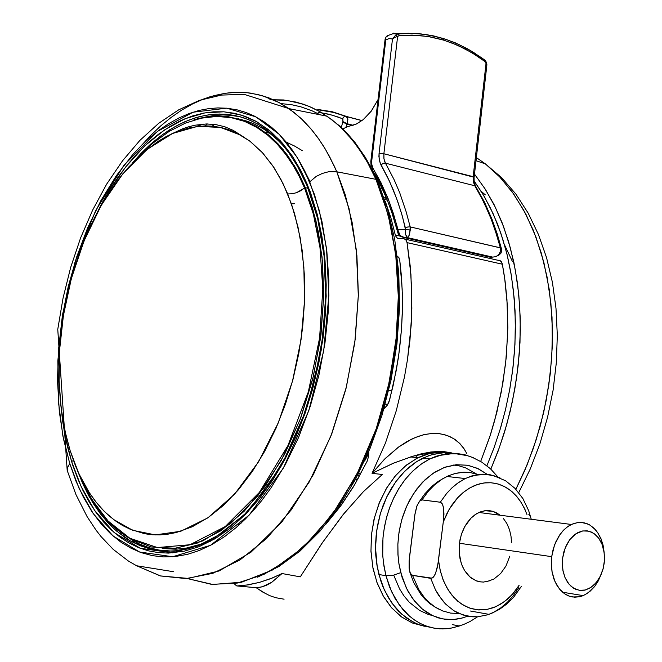 <?xml version="1.0" encoding="UTF-8"?>
<svg xmlns="http://www.w3.org/2000/svg" width="662" height="662" viewBox="0 0 662 662"><rect width="100%" height="100%" fill="white"/><g stroke="black" fill="none" stroke-linecap="round" stroke-linejoin="round"><path stroke-width="0.99" d="M236.549 585.887L234.1 583.644L236.549 585.887M389.678 399.79L387.369 405.136L383.902 408.826L386.807 405.963L388.884 402.19L393.336 384.879L398.483 357.099L401.536 329.155L402.38 311.479L402.355 294.027L401.47 276.906L399.732 260.232L402.19 289.095L402.43 308.964L401.536 329.155L399.525 349.478L396.397 369.777L389.678 399.79M394.61 37.569L399.112 35.657L412.112 35.103L428.033 36.501L443.689 40.125L443.027 38.396L427.362 34.755L414.627 33.423L398.226 33.836L399.31 35.632L398.764 34.25L397.845 33.894L395.686 35.003L397.597 36.484L399.037 35.674L404.11 35.26L418.5 35.392L429.613 36.758L442.142 39.662L452.891 43.336L464.856 48.789L476.4 55.525L484.741 61.384L484.658 60.019L481.679 57.834L467.339 48.74L455.365 42.898L443.027 38.396L443.689 40.125L457.417 45.223L472.13 52.852L484.741 61.384L486.926 64.835L486.057 63.105L473.123 176.655L473.256 181.653L474.778 185.79L385.441 163.142L393.981 179.385L399.658 192.683L406.17 211.741L410.192 226.892L406.17 211.741L399.658 192.683L393.981 179.385L384.655 161.503L383.869 158.185L383.886 153.741L379.086 153.261L379.194 159.699L381.022 165.012L383.083 163.423L385.441 163.142L383.968 158.897L383.886 153.741L473.123 176.655L473.256 181.653L474.778 185.79L385.441 163.142L383.455 163.282L381.734 164.25L381.022 165.012L389.43 181.074L396.72 198.749L401.404 212.974L405.359 227.96L407.701 226.95L410.192 226.892L407.701 226.95L405.359 227.96L405.566 234.1L406.352 236.458L407.519 237.683L408.727 236.218L409.811 233.032L410.192 226.892L410.341 230.037L405.98 229.524L397.945 229.83L393.476 213.851L388.147 198.807L380.998 182.745L372.358 167.263L371.581 164.341L371.589 160.965L370.828 161.147L371.589 160.965L385.632 37.941M504.502 244.841L512.438 261.548M152.202 548.599L153.443 549.915L152.202 548.599M377.266 180.271L375.942 179.344L384.15 200.975L391.184 227.248L396.248 258.619L398.367 295.244L396.414 336.735L389.314 381.916L376.256 428.678L357.017 474.058L332.208 514.647L303.304 547.358L272.363 570.098L241.564 582.212L212.767 584.438L187.214 578.48L211.583 584.339L237.368 583.09L263.824 574.459L290.122 558.43L315.36 535.252L338.63 505.478L359.052 469.995L375.817 429.952L388.246 386.749L395.859 341.973L398.375 297.271L395.735 254.274L388.131 214.521L375.942 179.344L367.344 162.116L357.604 146.799L346.847 133.517L339.176 125.838L331.149 119.127L319.324 111.348L311.43 107.368L303.353 104.215L286.778 100.359L269.848 99.73L283.568 99.987L296.559 102.221L308.732 106.218L320.011 111.729L331.852 119.665L340.864 127.41L352.772 140.418L362.834 154.552L368.593 164.358L375.942 179.344L377.224 180.172L387.46 208.323L394.693 239.412L398.764 272.885L399.534 308.004L396.96 343.975L391.093 379.93L382.057 415.033L370.083 448.431L355.494 479.362L338.654 507.142L319.986 531.197L299.96 551.074L279.016 566.449L257.617 577.148M145.425 547.755L143.803 545.836L145.425 547.755M141.296 145.59L150.895 135.18L160.849 125.755L171.11 117.389L181.645 110.124L192.377 104.025L203.275 99.151L214.281 95.543L225.328 93.251L236.367 92.308L247.323 92.738L258.13 94.583L268.731 97.844L279.058 102.536L289.029 108.651L300.929 118.324L312.042 130.174L318.943 139.252L325.398 149.231L334.161 165.839L336.826 171.789L349.073 208.621L356.379 250.402L358.349 295.6L354.807 342.461L345.854 389.107L331.852 433.676L313.416 474.414L291.346 509.781L266.563 538.554L240.091 559.887L212.941 573.259L186.08 578.547L160.394 575.907L136.637 565.778L160.502 575.932L188.289 578.414L219.031 570.967L250.989 552.158L281.838 521.97L309.162 482.135L331.025 435.853L346.392 386.964L355.246 339.043L358.365 294.764L356.901 255.648L352.118 222.267L345.125 194.479L336.826 171.789L328.782 171.739L322.286 173.444L316.163 176.456L309.7 181.918L319.448 210.921L326.556 248.548L328.865 295.5L323.735 350.769L308.831 410.581L283.336 468.117L249.111 515.16L210.499 545.347L172.666 556.775L139.566 552.034L113.07 535.997L93.251 513.604L79.217 488.664L69.733 463.599L67.425 467.62L67.665 471.956L67.292 468.108L69.733 463.599L75.948 481.084L83.371 497.179L91.96 511.709L101.65 524.503L110.885 534.052L120.832 542.062L130.596 548.012L140.857 552.505L152.459 555.658L163.555 556.924L174.934 556.585L187.495 554.351L199.212 550.561L211.939 544.569L224.575 536.65L236.061 527.647L245.428 518.942L253.654 510.203L261.631 500.646L271.006 487.894L285.248 464.691L298.529 437.466L310.221 406.377L318.877 375.18L324.934 343.082L328.153 312.464L328.832 280.622L326.904 251.535L321.914 221.116L314.541 194.686L304.818 171.177L298.835 160.121L292.314 150.042L286.017 141.842L278.594 133.732L271.561 127.352L263.402 121.311L254.067 115.949L246.181 112.573L237.228 109.892L227.174 108.229L217.914 107.881L208.588 108.618L199.237 110.422L188.976 113.616L178.798 118.026L168.752 123.62L159.79 129.678L150.15 137.373L141.635 145.259L132.574 154.858L116.313 175.645L100.988 200.47L87.665 227.885L76.569 257.319L68.219 286.77L62.195 317.04L58.38 350.504L57.511 380.799L59.323 411.673L63.386 438.476L69.733 463.599L62.907 436.001L58.438 401.842L57.809 360.749L62.791 313.374L75.079 261.97L95.609 210.748L123.877 165.368L157.548 131.357L193.047 112.201L226.694 108.179L255.838 116.86L279.281 134.419L296.998 157.101L309.7 181.918L316.163 176.456L322.286 173.444L328.782 171.739L336.826 171.789L329.668 156.803L324.049 147.005L317.686 137.481L310.544 128.395L302.584 119.896L293.762 112.168L279.008 102.511L262.433 95.717L250.402 93.119L244.121 92.465L231.088 92.589L224.377 93.4L210.615 96.602L203.623 99.019M71.554 461.455L80.905 486.09L94.732 510.601L114.236 532.571L140.303 548.277L172.84 552.869L210.011 541.557L247.919 511.842L281.507 465.609L306.514 409.108L321.144 350.397L326.184 296.146L323.933 250.046L316.974 213.098L307.416 184.599L307.094 185.79L307.416 184.599L300.738 170.308L292.521 156.381L282.583 143.282L270.791 131.564L257.046 121.916L241.373 115.072L223.905 111.812L204.955 112.854L185.004 118.763L164.664 129.818L144.68 145.979L125.788 166.799L108.684 191.5L93.905 219.039L102.296 202.547L110.297 188.885L118.846 176.059L127.898 164.176L137.398 153.303L148.147 142.769L158.425 134.278L169.877 126.492L180.676 120.683L192.534 115.958L203.557 113.111L213.66 111.812L223.706 111.795L234.513 113.276L245.097 116.338L255.367 120.98L268.433 129.636L280.605 141.056L292.347 156.124L302.071 172.906L310.346 192.021L317.371 214.629L321.939 236.26L325.042 260.778L326.217 284.792L325.588 311.14L323.015 337.835L318.869 362.826L312.654 389.024L305.248 412.807L295.773 436.978L284.842 459.552L272.636 480.207L259.355 498.651L245.213 514.647L230.442 528.011L215.258 538.595L198.931 546.696L184.557 551.132L168.52 553.076L158.4 552.613L148.545 550.842L139.003 547.78L129.032 543.022L120.327 537.412L111.365 529.997L103.669 522.061L96.52 513.116L89.37 502.276L82.932 490.385L77.686 478.643L72.688 464.997L71.554 461.455L73.465 460.553L71.554 461.455L65.05 435.464L62.625 421.098L60.705 404.275L64.33 431.649L67.689 447.454L71.554 461.455M205.741 542.6L199.634 545.19L187.627 548.947L175.993 550.892L164.838 551.148L149.207 548.707L139.608 545.438L130.695 541.069L124.861 537.436L114.228 529.012L100.781 514.283L93.359 503.583L87.053 492.528L77.313 470.169L82.758 483.641L88.989 496.144L99.739 512.901L107.79 522.608L116.504 531.023L130.695 541.069L140.46 545.794L150.663 549.079L166.625 551.214L177.615 550.718L188.794 548.657L205.741 542.6M240.488 116.843L230.384 115.238L222.705 114.94L212.394 115.734L204.632 117.207L212.717 115.693L223.193 114.94L230.79 115.279L240.488 116.843M132.359 163.009L141.147 153.294L150.274 144.515L159.683 136.736L169.34 130.017L179.179 124.406L189.166 119.963L199.237 116.719L209.333 114.716L219.403 113.996L229.383 114.584L239.205 116.495L248.813 119.739L258.139 124.324L267.117 130.249L259.802 125.308L251.949 121.113L243.558 117.786L234.671 115.445L225.32 114.187L215.547 114.121L205.419 115.345L195.025 117.927L184.433 121.916L173.758 127.344L163.1 134.212L152.574 142.495L142.289 152.119L132.359 163.009M79.44 474.886L87.707 492.636L94.054 503.377L101.029 513.149L108.609 521.879L116.76 529.501L129.975 538.678L151.226 546.977L175.827 548.318L202.862 540.837L230.79 523.385L257.592 496.095L281.226 460.587L300.068 419.675L313.308 376.695L320.954 334.674L323.685 295.864L322.493 261.564L318.43 232.23L312.464 207.752L305.339 187.694L315.84 220.239L322.055 257.022L323.668 296.725L320.549 337.868L312.778 378.854L300.672 418.086L284.718 454.074L265.594 485.503L244.088 511.287L221.025 530.651L197.284 543.121L173.701 548.517L151.035 546.928L129.975 538.678L121.403 533.084L109.429 522.599L98.621 509.765L89.08 494.787L80.896 477.906M162.198 548.583L175.893 549.212L186.419 548.037L200.644 544.255L211.377 539.737M304.479 187.958L313.341 214.14L320.019 247.662L322.799 289.178L319.58 338.108L308.327 391.896L287.97 445.543L259.314 492.445L225.279 526.571L190.027 544.743L157.382 547.532L129.777 538.206L108.03 520.961L91.811 499.52L80.267 476.615L91.811 499.52L108.03 520.961L129.777 538.206L157.382 547.532L190.027 544.743L225.279 526.571L259.314 492.445L287.97 445.543L308.327 391.896L319.58 338.108L322.799 289.178L320.019 247.662L313.341 214.14L304.479 187.958L300.25 190.979L296.559 192.659L292.687 193.709L287.713 194.007L281.044 179.617L272.686 165.641L262.425 152.649L250.104 141.32L240.703 135.106L220.562 127.41L197.533 126.368L172.559 133.467L147.063 149.422L122.768 173.858L101.327 205.195L83.991 241.018L71.355 278.628L63.37 315.592L59.539 350.124L59.075 381.147L61.169 408.206L65.066 431.31L70.139 450.731L65.852 434.851L62.584 418.152L60.217 399.492L59.042 380.228L59.017 361.849L60.25 340.574L62.609 320.549L66.109 300.622L70.718 280.978L75.989 263.046L82.634 244.435L90.785 225.452L99.374 208.654L108.154 193.983L118.299 179.51L128.387 167.287L143.687 152.235L158.16 141.354L166.419 136.48L174.785 132.491L190.002 127.625L205.228 125.871L212.767 126.194L221.042 127.509L228.349 129.562L236.293 132.814L249.963 141.213L262.615 152.848L273.994 167.602L283.361 184.218L291.619 204.417L297.983 226.983L302.112 250.112L304.313 274.622L304.487 301.64L302.584 327.707L298.711 353.847L292.918 379.599L285.322 404.507L276.054 428.157L264.618 451.385L252.487 471.236L238.502 489.698L223.599 505.238L208.083 517.634L192.245 526.745L176.357 532.48L168.479 534.077L159.832 534.863L152.186 534.689L144.688 533.696L130.265 529.302L122.644 525.52L116.065 521.342L109.073 515.847L101.824 508.838L95.063 500.853L89.362 492.801L78.861 473.653L70.139 450.731L75.675 466.271L80.334 476.756L89.022 492.288L96.114 502.201L104.356 511.445L113.823 519.703L132.797 530.32L155.338 534.863L180.809 531.214L207.843 517.808L234.505 494.249L258.61 461.72L278.321 422.861L292.521 381.072L301.061 339.656L304.503 301.144L303.85 267.034L300.2 237.915L294.557 213.718L287.713 194.007L292.687 193.709L296.559 192.659L305.339 187.694L304.479 187.958L299.274 176.531L293.084 165.293L285.818 154.469L277.395 144.324L267.738 135.189L256.798 127.418L244.601 121.427L231.187 117.629L216.697 116.413L201.322 118.15L185.343 123.099L169.1 131.424L152.972 143.108L137.365 157.986M432.377 615.544L427.875 614.286L419.609 610.447L409.306 602.246L403.894 595.775L399.575 588.932L393.725 575.204M463.259 617.787L452.825 619.615L442.439 618.879L432.443 615.577L422.505 609.239L414.387 600.964L407.643 590.653L402.206 577.669L399.054 564.388L397.994 554.88L397.887 544.114L399.062 532.207L401.867 519.438L406.617 506.356L413.469 493.695L422.364 482.383L432.948 473.355L444.599 467.339L456.548 464.691L468.017 465.328L478.403 468.779L487.315 474.381L477.294 468.266L467.347 465.196L456.159 464.724L444.889 467.231L434.735 472.188L425.244 479.528L416.737 489.019L409.538 500.348L405.872 508.068L402.504 517.303L400.245 525.86L398.565 535.74L397.862 544.627L397.978 554.566L398.872 563.246L400.767 572.655L393.195 575.319L385.929 575.725L393.195 575.319L400.767 572.655L406.278 587.939L412.376 598.299L420.867 607.84L426.088 611.928L431.93 615.329L438.36 617.861L445.294 619.342L452.593 619.624L460.107 618.606L467.637 616.239M473.429 457.773L464.972 454.753L455.804 453.329L446.138 453.76L436.283 456.184L429.779 458.932L420.9 464.277L412.641 471.187L405.227 479.404L398.822 488.589L393.526 498.412L389.355 508.524L386.269 518.627L384.183 528.491L382.984 537.916L382.727 555.013L383.43 562.584L385.929 575.725L383.943 566.176L382.81 556.287L382.553 546.183L383.166 536.021L384.647 525.918L386.972 516.029L390.108 506.48L394.006 497.402L398.623 488.92L403.878 481.15L409.712 474.182L416.026 468.1L422.745 463.003L429.779 458.932L436.018 456.275L445.551 453.851L455.1 453.296L464.459 454.62L473.429 457.773M457.293 453.892L445.021 452.551L432.534 454.413L422.704 458.187L415.686 462.242L408.967 467.331L402.662 473.38L396.836 480.322L391.59 488.068L386.98 496.517L383.083 505.553L379.955 515.069L377.63 524.925L376.157 534.979L375.544 545.116L375.801 555.17L376.935 565.025L378.921 574.542L384.291 589.867L391.912 603.165L401.437 613.922L412.476 621.717L418.417 624.423L424.565 626.293M481.142 581.997L476.16 580.781L471.526 578.232L467.695 574.748L464.443 570.305L462.059 565.48L460.131 559.158L459.213 552.828L459.18 546.274L460.032 539.729L461.737 533.407L464.236 527.523L467.173 522.649L470.939 518.156L475.175 514.606L480.107 511.983L484.865 510.733L488.895 510.601L492.842 511.321L496.608 512.86L500.158 515.243L493.041 511.378L485.205 510.692L480.447 511.858L476.822 513.571L471.03 518.065L464.683 526.679L461.348 534.598L459.469 543.237L459.246 553.192L461.042 562.609L462.664 566.879L464.716 570.752L469.979 576.999L476.4 580.872L479.9 581.824L483.492 582.097L490.699 580.599M601.212 574.31L598.481 580.491L595.022 585.953L587.964 592.937L583.197 595.618L579.573 596.776L572.282 596.967L568.749 595.99L565.389 594.319L559.44 589.006L554.888 581.426L552.108 572.158L551.322 561.93L551.703 556.692L551.322 564.305L552.034 571.728L553.804 578.646L556.568 584.786L560.193 589.892L564.537 593.756L569.411 596.23L574.624 597.215L579.945 596.685L585.175 594.675L590.099 591.257L594.526 586.598L598.274 580.872L601.212 574.31M604.207 562.998L602.9 569.519L600.633 575.592L597.505 580.938L593.682 585.282L589.337 588.394L584.687 590.132L579.97 590.396L575.419 589.155L571.256 586.474L567.706 582.477L564.951 577.372L563.13 571.397L562.344 564.876L562.626 558.132L562.328 564.463L562.899 570.214L565.1 577.719L568.956 584.124L573.532 588.154L579.382 590.322L585.282 589.999L591.009 587.384L596.148 582.692L600.285 576.312L603.223 568.319L604.439 560.507L604.191 552.704L602.106 544.379L598.688 538.098L594.087 533.547L588.932 531.156L582.775 530.924L575.832 533.787L569.725 539.687L565.166 547.979L562.626 558.132L563.974 551.52L566.308 545.364L569.502 539.993L573.408 535.674L577.81 532.62L582.486 530.982L587.202 530.825L591.712 532.165L595.808 534.921L599.284 538.942L601.965 544.032L603.727 549.94L604.489 556.37L604.207 562.998M604.149 552.431L603.041 545.198L600.906 538.57L597.811 532.794L593.897 528.119L589.321 524.734L584.248 522.798L578.902 522.392L573.507 523.543L568.269 526.216L563.428 530.295L559.191 535.632L555.724 541.996L553.192 549.121L551.703 556.692L554.599 544.76L559.986 534.466L563.436 530.287L567.276 526.911L571.397 524.428L577.835 522.5L581.079 522.368L587.343 523.791L590.289 525.305L595.56 529.848L597.819 532.794L601.41 539.836L604.149 552.431M531.272 519.256L528.723 510.741L522.881 498.56L515.069 488.432L505.586 480.819L494.795 476.102L489.036 474.919L483.136 474.571L477.153 475.059L471.162 476.392L465.254 478.568L472.742 475.705L482.863 474.199L490.36 474.811L499.942 477.906L493.165 475.44L486.107 474.282L478.899 474.472L471.675 476.019L464.757 478.808L458.443 482.581L452.452 487.389L446.883 493.173L440.296 502.226L442.39 503.956L443.656 508.226L443.929 514.25L443.283 521.937L447.09 513.141L451.807 505.147L457.293 498.163L463.425 492.329L470.045 487.795L476.996 484.65L484.112 482.962L491.229 482.747L498.172 484.021L504.783 486.727L510.923 490.79L516.451 496.119L521.251 502.582L525.206 510.021M526.993 514.457L524.23 507.936L520.539 501.482L516.583 496.26L512.131 491.8L507.257 488.159L502.028 485.403L496.003 483.459L490.815 482.722L485.536 482.797L479.718 483.823L473.959 485.834L468.348 488.796L462.995 492.677L457.98 497.41L449.266 509.152L443.283 521.937L438.492 560.176L440.429 571.347L443.606 581.037L448.339 590.223L453.884 597.472L461.232 603.843L468.944 607.857L477.683 609.876L486.661 609.528L496.037 606.624L504.452 601.617L512.123 594.617L519.207 585.225L513.77 592.73L507.589 599.077L500.811 604.083L493.604 607.633L486.148 609.611L478.643 609.95L471.261 608.635L464.228 605.68L457.707 601.154L451.889 595.171L446.933 587.873L442.977 579.457L440.139 570.139L438.492 560.176L437.226 567.773L435.331 573.863L433.089 577.413L430.747 578.373L435.497 589.9L438.492 595.064L445.551 603.967L453.826 610.695L462.986 615.039L472.701 616.86L477.658 616.81L487.53 614.799L477.65 616.81L467.794 616.272L458.311 613.178L453.818 610.695L445.551 603.959L441.852 599.764L435.497 589.9L430.747 578.373L412.484 575.336L418.847 589.677L424.507 597.695L427.71 601.154L434.735 606.889L442.431 610.902L450.59 613.12L458.989 613.492L450.59 613.12L442.431 610.902L434.735 606.889L427.71 601.154L424.507 597.695L418.847 589.677L412.484 575.336L410.283 573.226L409.091 568.145L409.099 560.838L414.958 513.96L416.737 506.438L419.344 501.316L421.975 499.918L428.546 490.947L434.09 485.229L442.133 479.106L448.522 475.73L455.092 473.462L463.946 472.196L470.517 472.569L479.007 474.819L470.045 472.502L463.094 472.229L456.085 473.222L449.142 475.473L442.853 478.667L435.182 484.261L428.157 491.403L421.975 499.918L440.296 502.226L446.494 493.629L451.707 488.084L457.318 483.384L465.254 478.568L446.867 476.491L438.211 481.34L432.137 486.14L424.789 493.926L419.965 500.687L421.851 499.901L440.693 502.317L442.473 504.113L443.631 508.027L443.532 519.794L437.839 564.653L435.48 573.524L433.875 576.494L431.972 578.199L412.103 575.237L410.399 573.457L409.273 569.626L409.348 558.049L414.817 514.846L417.035 505.603L419.965 500.687M503.492 518.561L506.811 523.452L509.459 529.65L510.981 536.079L511.527 542.401M509.831 556.179L505.892 566.076L500.629 573.515L493.827 579.068L486.272 581.84M518.834 587.517L513.53 595.337L507.514 602.139L500.894 607.79L493.811 612.168L488.895 614.319L491.618 613.326L499.545 609.321L506.96 603.876L513.695 597.124L521.366 586.424M530.692 517.005L528.814 514.184M454.331 453.271L441.868 452.717L429.084 455.497L416.688 461.588L405.185 470.79L395.719 481.828L386.707 497.071L380.518 513.124L376.736 530.295L375.528 547.863L377.15 566.308L380.724 580.69L382.884 586.59L388.238 597.496L394.842 606.996L398.557 611.15L406.7 618.143L415.628 623.265L420.312 625.093L429.986 627.237M477.575 616.818L469.979 621.519L463.367 624.556L452.833 627.799L446.279 628.751L439.725 628.817L433.229 627.998L426.874 626.285L420.726 623.687L414.834 620.236L409.273 615.958L399.376 605.076L391.474 591.48L385.929 575.725L389.529 586.904L395.073 598.448L403.009 609.661L407.991 614.808L413.676 619.433L420.047 623.347L427.064 626.351L434.644 628.255L442.663 628.9L450.954 628.164L459.32 625.971L452.237 624.638M453.429 465.055L458.923 465.833L465.808 467.918L476.35 473.884M277.717 139.649L269.806 133.261L280.018 142.073L269.806 133.261L264.957 132.028L278.255 144.051L287.399 155.181L295.715 168.032L305.339 187.694L299.29 174.619L294.54 166.038L283.146 149.662L276.41 142.123L268.962 135.205L256.674 126.525L242.962 120.17L227.794 116.586L211.36 116.313L199.85 118.192L193.966 119.797M269.806 133.261L263.335 128.85L254.398 124.067L247.514 121.303L238.13 118.73M172.741 133.203L171.764 133.823L172.741 133.203M203.631 124.092L195.935 126.566M481.133 191.252L485.362 194.909M267.117 130.249L273.77 135.834L283.245 145.714L289.178 153.286L297.445 166.104L307.085 185.765L317.71 218.584L324.041 255.813L325.712 296.071L322.568 337.827L314.707 379.434L302.426 419.278L286.249 455.828L266.86 487.72L245.048 513.861L221.704 533.448L197.723 545.976L174.023 551.272L151.449 549.477L130.695 541.069L134.452 541.466L129.231 538.247L139.26 543.891L149.182 547.722L159.426 550.18L169.911 551.231M476.35 157.573L485.312 163.845L500.124 177.308L513.786 194.156L525.868 214.198L535.988 237.095L543.825 262.334L549.187 289.269L552.009 317.189L552.331 345.365L550.345 373.12L546.291 399.865L540.482 425.128L533.258 448.571L524.958 469.995L515.888 489.292L527.035 465.03L536.336 439.295L543.634 412.484L548.798 385.011L551.752 357.331L552.456 329.858L550.9 303.039L547.143 277.287L541.268 252.983L533.39 230.475L523.667 210.077L512.28 192.038L499.421 176.572L485.312 163.845L476.35 157.573M474.472 174.089L484.774 188.389L493.976 204.508L501.953 222.316L508.606 241.638L513.836 262.309L517.568 284.097L519.736 306.787L520.315 330.131L519.281 353.872L516.641 377.737L512.421 401.462L506.653 424.781L499.429 447.429L490.823 469.151L498.047 451.244L504.585 431.847L510.237 411.077L514.821 389.074L518.131 366.078L519.984 342.37L520.224 318.298L518.743 294.276L515.475 270.708L510.419 248.06L503.641 226.727L495.267 207.098L485.469 189.473L474.472 174.089M207.438 123.968L204.872 125.879L207.438 123.968M474.075 180.925L484.228 196.366L493.198 213.834L500.803 233.082L506.893 253.827L511.37 275.723L514.192 298.372L515.359 321.393L514.937 344.406L513.042 367.046L509.806 389.008L505.404 410.035L500 429.919L493.786 448.53L486.926 465.775L494.117 447.62L500.621 427.851L505.594 409.232L509.574 390.282L512.545 371.134L514.589 350.198L515.367 331.116L515.011 310.594L513.414 290.552L510.874 272.736L507.332 255.598L502.822 239.247L497.402 223.797L490.492 208.083L482.615 193.66L474.075 180.925M320.185 114.791L312.216 110.852L300.871 106.797L291.868 104.745L281.011 103.578M214.645 124.431L212.179 126.144L214.645 124.431M394.618 245.048L397.912 273.836L398.731 305.678L396.761 338.29L392.367 369.222L385.118 401.47L375.942 430.879L363.976 460.313L350.769 486.016M241.1 523.121L238.204 524.569M220.628 530.924L218.278 531.462M294.342 203.739L291.404 203.797M259.818 492.967L258.238 493.827M395.686 35.003L392.467 39.017L395.686 35.003L397.581 36.484M500.381 247.845L494.622 228.365L489.433 214.587L481.473 197.508L474.778 185.79L483.566 201.629L491.245 219.089L497.667 237.964L500.431 248.043L500.563 250.89L500.381 247.845L501.432 248.689L500.513 247.878L410.192 226.892L500.381 247.845M393.567 33.191L398.226 33.836L408.231 33.307L421.007 33.911L433.668 35.955L446.138 39.397L458.394 44.238L470.268 50.403L484.642 60.002L484.741 61.384L486.057 63.105L473.123 176.655L474.108 177.234L383.886 153.741L397.597 36.484L383.886 153.741L379.086 153.261L378.921 156.563L380.112 163.125L387.435 176.903L393.228 189.721L397.961 202.233L402.463 216.656L405.434 229.532L397.945 229.83L398.003 230.417L400.055 235.2L402.107 236.831L404.921 237.774L400.8 235.92M398.226 33.836L408.272 33.323L421.115 33.969L433.825 36.038L446.337 39.513L458.617 44.379L473.404 52.315L485.006 60.325L486.504 62.427L486.918 64.802M386.136 36.948L387.08 35.814L388.76 35.227M386.484 36.319L385.201 38.752L385.789 39.96L389.239 38.47L392.467 39.017L379.086 153.261L392.467 39.017L394.809 37.469M410.316 230.028L409.083 235.407L407.519 237.683L492.718 257.121L495.697 256.715L497.948 255.482L499.769 253.347L500.563 250.89L499.165 254.241L496.177 256.525M398.201 33.828L392.914 33.762L388.908 35.152L385.872 37.163L385.764 39.943M498.014 255.913L500.894 253.298L501.589 251.295L500.563 250.89L501.589 251.295L500.646 251.519M495.49 256.782L490.799 257.253M475.812 186.56L474.778 185.79L475.812 186.56M501.391 248.507L497.179 233.785L492.238 219.759L484.543 202.291L475.308 185.65L474.133 181.487L474.108 177.234L473.264 177.416M385.863 194.785L378.267 179.311L372.954 171.102M398.739 233.14L398.201 233.802L398.739 233.14L397.945 229.83L397.159 231.278L397.945 229.83L396.662 224.815L389.016 201.058L379.442 179.708L372.847 168.181L372.284 169.762L372.847 168.181L371.49 163.15L385.789 39.96L389.239 38.47L392.467 39.017M402.19 237.07L407.519 237.683L405.715 234.77L405.434 229.532M407.519 237.683L492.718 257.121L490.087 257.187L404.921 237.774L407.519 237.683M342.808 128.933L347.062 126.889L356.156 124.142L363.198 119.665L371.125 111.299L378.035 99.672L371.432 110.893L363.413 119.491L356.884 123.786L346.896 126.947L342.808 128.933M399.004 233.744L398.226 233.852L399.037 234.936L401.975 236.963M489.392 257.03L404.921 237.774M385.855 196.622L384.796 197.806L385.855 196.631M375.577 176.539L382.471 189.109L380.741 188.645L382.471 189.109L375.577 176.539M317.859 109.47L332.134 111.737L346.168 116.355L347.327 117.546L347.856 119.557L347.02 123.678L342.933 121.543L347.02 123.678L347.798 119.044L346.185 116.363L332.432 111.812L318.447 109.52M358.159 478.585L355.237 479.834M359.871 473.404L358.878 472.875L359.871 473.404M358.183 474.786L359.143 476.806L358.183 474.786M345.986 127.311L346.822 124.1L342.726 121.957L346.532 124.017L347.02 123.678L353.169 125.3L347.02 123.678L346.822 124.1L352.333 125.548L346.822 124.1L345.986 127.311M416.928 455.092L415.728 457.459M342.726 121.957L341.352 127.551L342.726 121.957M317.95 110.587L317.777 109.462M321.889 112.838L332.341 115.171L342.577 118.779L344.091 116.711L346.069 116.313L344.323 116.57L342.941 117.96L342.933 121.543L342.817 118.928L338.299 117.1L328.741 114.212L318.124 112.308M364.588 461.042L368.775 453.379L364.588 461.042M325.878 524.246L340.491 506.198L354.898 484.253L367.153 461.182L368.527 456.317L368.734 451.649L368.411 456.995L367.079 461.34L353.483 486.62L341.733 504.485L325.886 524.238M397.159 256.062L398.905 257.667L399.732 260.232L398.855 257.584L397.159 256.086M480.703 461.447L490.55 434.454L494.696 420.486L501.341 391.887L505.702 362.809L507.704 333.731L507.332 305.149L504.601 277.519L502.367 264.204L501.184 261.531L498.991 260.29L501.076 261.416L502.293 263.832L505.131 281.391L506.943 299.141L507.828 327.574L506.331 356.586L502.822 383.646L496.814 412.434L489.897 436.473L480.703 461.447M466.685 453.354L464.219 448.993L459.602 443.333L453.917 438.774L447.231 435.497L439.775 433.701L431.823 433.478L423.531 434.802L415.124 437.574L406.898 441.62L398.954 446.759L384.341 459.37L372.027 473.33L385.21 458.501L398.284 447.247L411.416 439.229L418.136 436.415L424.938 434.471L432.327 433.444L438.186 433.527L444.376 434.603L450.168 436.713L455.348 439.742L459.858 443.581L463.665 448.174L466.685 453.354M407.031 242.631L410.953 274.606L411.855 308.128L411.152 325.249L407.453 359.747L404.465 376.935L396.315 410.705L385.416 443.068L372.027 473.33L393.485 463.177L413.212 456.101L431.607 452.361L445.551 452.262L438.434 451.939L430.515 452.485L412.542 456.3L393.791 463.052L372.027 473.33L382.346 474.522L363.455 491.593L343.462 514.217L322.005 543.262L300.267 576.817L282.004 573.573L272.314 578.025L259.405 582.419L246.595 585.076L237.104 585.928L256.988 587.798L261.953 586.88L266.753 585.117L271.71 582.312L282.004 573.573L270.7 578.671L259.405 582.419L248.192 584.836L237.104 585.928L256.782 587.806L262.5 586.722L271.66 582.345L282.004 573.573L300.267 576.817L322.659 542.31L343.454 514.225L363.438 491.609L382.346 474.522L372.027 473.33L385.416 443.068L396.315 410.705L404.465 376.935L407.453 359.747L409.91 340.334L411.681 314.533L411.789 291.214L410.25 266.43L407.031 242.631L502.367 264.204L407.031 242.631L405.88 239.884L404.027 238.668L406.038 240.091L407.031 242.631M398.88 238.643L396.588 237.625L395.305 235.018L396.265 237.236L397.763 238.444L403.348 238.601L398.88 238.643M490.592 257.286L491.212 258.585L490.592 257.286M385.292 201.347L390.812 217.649L395.305 235.018L400.568 236.218L395.305 235.018L390.886 217.93L385.292 201.347M284.089 599.16L275.756 597.67L269.691 595.61L261.97 591.638L256.525 587.773L261.97 591.638L269.691 595.61L275.756 597.67L284.089 599.16M424.11 626.186L412.294 622.95L401.28 616.711L391.474 607.65L383.257 596.073L376.943 582.394L372.789 567.102L370.968 550.767L371.539 534.002L374.502 517.436L379.723 501.705L386.997 487.381L396.05 474.993L406.526 464.989L418.02 457.699L424.458 454.993L433.188 452.75L439.758 452.096L448.422 452.609L441.223 452.072L429.348 453.536L416.754 458.344L404.854 466.338L394.858 476.383L386.252 488.622L378.879 503.782L374.071 519.182L371.407 535.301L370.993 551.554L373.078 568.567L377.274 583.296L383.488 596.487L391.49 607.675L401.768 617.067L412.492 623.033L424.119 626.186M302.377 150.704L294.449 145.963L286.298 142.181M173.518 571.728L136.637 565.778L128.42 561.062L113.202 549.386L100.963 536.501L96.04 530.212L87.119 516.724L75.931 494.564L67.193 470.417L57.776 329.378L63.014 298.107L70.652 267.456L80.574 237.923L92.647 209.995L106.698 184.119L122.536 160.767L139.963 140.361L158.756 123.264L178.707 109.826L199.634 100.326L221.447 95.047L244.088 94.36L289.029 108.651L327.011 116.14L339.631 125.97L347.558 133.774L355.047 142.545L365.366 157.415L371.581 168.413L377.249 180.221M305.629 172.848L309.99 181.587M211.021 539.927L209.771 540.506M170.184 134.576L182.687 128.751L188.927 126.682L195.116 125.184L206.362 123.976L215.878 124.605L224.84 126.765L233.107 130.323L240.703 135.106M497.956 477.037L490.368 468.721L481.721 462.076L472.188 457.276L467.157 455.613L456.689 453.851L451.318 453.776L440.487 455.257L429.779 458.932L422.704 458.187M562.609 592.275L583.197 595.618M478.891 512.504L571.397 524.428M488.895 614.319L470.492 611.018M409.886 572.216L413.775 582.643L421.049 594.683L425.476 599.739L430.366 604.067L438.434 609.073M475.995 160.692L485.312 163.845L501.473 177.466L515.847 194.032L528.21 213.156L538.454 234.472L546.539 257.667L552.406 282.417L556.022 308.418L557.338 335.303L556.361 362.685L553.084 390.158L547.573 417.3L539.919 443.689L530.245 468.919L518.727 492.602M255.664 498.461L252.71 500.571M278.801 463.028L279.786 463.16M501.556 251.254L501.432 248.689M486.827 65.513L474.133 177.077M385.143 39.108L370.778 161.528L371.258 167.792M398.21 233.827L391.796 212.527L387.022 199.461L379.715 183.374L373.583 172.368M361.915 120.666L345.324 116.255L333.698 112.424L317.901 109.751M386.575 198.36L384.092 197.764M500.422 260.845L405.136 239.172M397.109 238.08L399.567 238.643M418.02 457.699L410.498 456.912L421.04 453.892L430.863 451.989L442.001 451.36L451.335 452.841M256.103 587.732L266.025 593.922M375.942 179.344L336.826 171.789L375.942 179.344M308.144 188.364L305.339 187.694L308.144 188.364M378.921 574.542L385.929 575.725L378.921 574.542M551.703 556.692L459.469 543.237L551.703 556.692M346.069 116.313L362.04 120.575L346.069 116.313M435.555 452.038L435.083 451.525M387.758 404.507L385.234 404.085L387.758 404.507M388.751 390.373L391.929 390.919L388.751 390.373M397.266 256.964L398.64 257.27L397.266 256.964M384.688 199.519L387.295 200.139L384.688 199.519M497.898 260.265L498.61 260.265L497.898 260.265"/></g></svg>
